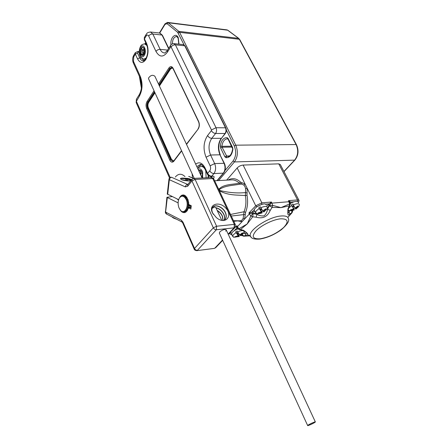 <?xml version="1.0" encoding="UTF-8"?>
<svg xmlns="http://www.w3.org/2000/svg" width="448" height="448" viewBox="0 0 448 448"><rect width="100%" height="100%" fill="white"/><g stroke="black" fill="none" stroke-linecap="round" stroke-linejoin="round"><path stroke-width="0.67" d="M199.875 173.174L200.945 173.958L200.939 175.465M201.337 171.13L202.401 174.306L201.337 171.13L200.682 170.453L198.531 170.268M201.908 177.542L202.401 174.306M200.726 171.13L200.306 173.118M199.158 170.778L198.772 170.794M198.542 170.262L200.234 171.153L200.682 170.453M202.395 175.554L201.695 177.089M143.853 54.662L144.452 53.323L143.041 55.502L143.853 54.662M142.52 50.35L143.041 50.002C143.78 50.422 143.914 51.251 143.438 52.483L142.923 52.836C142.184 52.416 142.05 51.587 142.52 50.35M143.416 52.875L143.562 54.505L141.876 54.382M144.346 48.625L143.237 50.019M140.431 49.426L141.831 48.95L141.831 47.242L140.431 49.426L140.426 53.766L140.801 54.639L142.425 55.72L143.041 55.502M143.332 49.7L143.058 50.002M144.435 53.312L144.463 48.95L144.082 48.076L142.442 47.012L141.831 47.242L142.638 47.32M142.425 55.72L141.786 54.37L140.801 54.639M143.248 53.71L143.136 54.001L140.426 53.766C141.445 52.55 141.372 51.47 140.196 50.523L142.346 50.719M142.442 47.012L143.842 48.418L144.082 48.076M144.463 48.95L144.693 52.22M143.136 54.001L143.326 54.505M242.054 182.767L241.298 183.988C233.923 185.41 225.098 185.388 219.352 189.504L219.828 190.506C228.894 192.718 237.451 193.407 245.493 192.578L245.605 188.597L244.961 186.592L243.869 185.046L239.35 183.215L240.632 182.185L245.067 184.033L247.145 188.255L247.01 195.244L245.375 195.574C237.205 194.824 228.676 195.793 219.492 190.781L218.814 189.342C223.177 184.173 232.277 184.621 239.35 183.215C236.706 180.673 233.918 179.575 230.972 179.922L214.637 180.757M288.12 217.05L291.609 212.996L289.694 213.886C288.053 216.49 287.482 214.766 287.974 208.712L289.296 205.867L280.952 207.626L272.126 207.374L270.267 210.336C267.54 216.748 262.825 219.033 256.133 217.179L252.717 216.782L247.223 223.966L240.453 229.527L243.443 230.289C248.399 233.694 249.262 235.278 246.03 235.032L244.065 236.023L249.9 235.822M239.814 220.825L240.951 220.702L242.228 219.867L243.152 218.378L243.678 214.609L231.28 216.042M243.869 185.046L245.067 184.033L237.177 167.955L226.649 180.141M247.01 195.244C248.108 201.443 247.638 207.144 245.594 212.352L244.602 218.994L241.976 221.754L237.457 220.774M290.354 203.879L289.548 201.673L288.484 200.654L290.629 202.07L290.114 202.748M266.739 205.962L271.499 202.037L269.954 204.926L267.462 207.525M254.464 209.49L251.978 212.094L253.21 211.848L253.07 213.483L250.046 213.427L248.898 212.99L251.978 212.094L252.162 213.545M237.507 228.278L236.578 228.256L236.863 225.669L237.222 227.847L238.218 229.141L247.223 223.966L250.818 215.958L252.717 216.782L253.17 213.584L256.995 214.368C259.224 215.69 261.621 216.177 264.18 215.83C266.045 214.032 267.159 211.848 267.518 209.266L269.343 205.744L267.966 204.697M287.974 208.712L289.923 205.509L290.354 203.885L289.654 203.913L288.484 200.654L297.522 199.92L278.746 163.845L243.124 165.066L261.845 202.821L271.499 202.037L272.675 205.369L280.952 207.626L289.654 203.913L289.296 205.867L289.923 205.509L289.71 204.002M230.53 214.452L244.037 211.758C245.969 206.83 246.411 201.432 245.375 195.574L245.493 192.578L247.061 192.998M278.746 163.845L280.319 164.539L298.939 200.262M237.177 167.955C238.84 166.27 240.822 165.306 243.124 165.066M220.158 192.466L219.492 190.781L219.828 190.506M217.98 187.852L218.814 189.342L219.352 189.504M245.28 214.502L243.678 214.609L244.037 211.758L245.594 212.352M243.454 233.246L247.005 233.324M288.361 208.432C287.806 211.82 287.683 213.489 287.974 213.444L289.15 211.316L289.979 210.694M272.126 207.374L272.675 205.369L269.343 205.744L272.126 207.374M270.267 210.336L267.518 209.266L267.176 208.583M256.133 217.179L256.995 214.368L256.62 213.612M243.152 218.378L244.602 218.994L249.374 213.976L250.818 215.958L253.07 213.483L255.853 213.226M243.499 236.214L244.065 236.023L242.038 234.802M244.042 232.282L246.03 235.032M242.827 230.384L243.443 230.289M239.669 229.802L240.453 229.527L238.722 228.592L236.863 225.669L230.378 232.226M238.218 229.141L242.962 230.429C245.902 232.12 247.363 233.257 247.341 233.85L246.938 233.246M291.917 210.582L291.609 212.996L292.622 211.215L292.37 210.498M288.126 217.084L292.04 212.744L292.622 211.215M289.694 213.886L288.742 210.521M250.018 212.671L250.046 213.427L249.374 213.976L248.898 212.99L255.746 205.778L247.145 188.255L245.605 188.597M265.451 204.165L268.946 203.874L269.954 204.926M270.586 202.703L271.163 203.19L289.548 201.673L289.671 201.135M293.905 201.796L290.629 202.07L290.069 202.546M234.248 230.698L236.578 228.256L237.395 228.133M236.482 226.906L236.992 227.136L241.976 221.754L240.951 220.702M186.166 199.545C183.943 195.619 181.664 195.149 179.329 198.139C177.794 201.163 177.716 204.495 179.094 208.13L180.645 210.47C184.694 214.894 189.297 205.962 186.166 199.545M179.441 197.887L180.645 196.056L180.544 196.627L181.535 195.345L181.283 196.174L182.297 195.003L182.073 195.95L183.31 194.869L182.879 195.966L184.229 195.037L183.691 196.224L185.13 195.474L184.475 196.711L185.886 196.073L185.214 197.422L186.771 197.092L185.875 198.33L187.387 198.083L186.446 199.41L188.042 199.534L186.9 200.626L188.479 200.973L187.236 201.947L188.77 202.502L187.432 203.319L188.894 203.885L187.482 204.714L188.882 205.447L187.393 206.08L188.675 207.133L187.158 207.374L188.328 208.527L186.794 208.561L187.902 209.636L186.306 209.602L187.292 210.722L185.713 210.465L186.486 211.686L185.03 211.126L185.769 212.229L184.285 211.562L184.901 212.604L183.49 211.764L183.994 212.71L182.678 211.725L182.974 212.509L181.871 211.445L182.185 212.117L181.334 211.434L180.018 209.748M186.71 198.195L186.682 196.969M188.098 208.533L188.429 208.477L188.149 207.738L190.859 209.048L191.268 205.727L188.552 204.428L188.966 203.941L188.266 203.258L188.832 202.429L188.07 201.88L188.535 200.883L187.734 200.558L187.975 199.371M190.434 205.324L188.882 205.447M190.758 205.481L188.866 205.632M191.145 206.763L188.709 206.954M191.122 206.937L188.675 207.133M181.356 211.434L180.583 210.526M187.421 199.343L186.446 199.41M187.762 200.564L186.9 200.626M188.076 201.88L187.236 201.947M188.266 203.258L187.432 203.319M188.922 204.602L187.482 204.714M191.262 205.778L187.393 206.08M191.106 207.06L187.158 207.374M186.413 209.726L185.842 209.77M186.334 197.691L185.102 197.775M257.292 213.696L255.595 212.772C255.483 211.557 256.71 210.146 259.269 208.544L258.826 207.648L259.952 209.149L261.268 208.46M254.565 210.666L254.38 210.291C253.366 207.536 264.673 202.031 266.067 204.602L266.196 204.859M260.21 209.558L261.766 211.562L262.881 210.997L260.837 207.721C264.118 206.326 266.269 206.108 267.299 207.077L267.081 208.746L263.794 212.066L262.993 210.958M265.339 209.266L266.101 209.412L265.709 208.874L261.766 211.574L262.231 212.884L261.727 212.358L258.401 213.45L258.698 212.811M259.997 209.126L261.33 211.831L257.998 212.923L258.401 213.45M260.081 209.082L260.277 209.418L261.464 208.79M261.862 209.462L260.663 210.095M260.837 207.721L260.394 206.819L258.826 207.648M261.33 211.831L259.269 208.544M260.042 209.104L261.727 212.358M266.101 209.412L263.284 211.54M260.546 208.835L260.277 209.418L260.378 208.925M234.226 237.306L232.73 236.454C232.652 235.374 233.778 234.114 236.113 232.674L235.698 231.795L236.925 233.094L238.006 232.523M242.127 233.167L242.844 233.318L242.424 232.854L239.719 234.903L237.614 231.885C240.772 230.535 242.894 230.272 243.981 231.09L243.846 232.641C243.622 233.335 242.586 234.371 240.733 235.766L239.887 234.814M237.199 233.503L238.89 235.178L239.63 234.808M238.89 235.178L239.226 236.55L238.655 236.141L235.486 237.166L235.749 236.606M236.992 233.055L238.224 235.682L235.043 236.712L235.486 237.166M237.132 232.982L237.306 233.268L238.185 232.809M238.594 233.436L237.692 233.906M237.614 231.885L237.199 231.011L235.698 231.795M238.224 235.682L236.113 232.674M237.07 233.016L238.655 236.141M242.844 233.318L240.145 235.357M231.762 234.377L231.599 234.035C231.79 232.238 233.906 230.507 237.95 228.855M237.541 232.77L237.306 233.268L237.395 232.848M289.57 210.666L288.092 209.882C287.98 208.701 289.229 207.301 291.838 205.677L291.396 204.814L292.275 206.276L293.703 205.531M290.293 203.476C294.185 201.331 296.783 200.816 298.082 201.919L298.11 201.97M297.466 206.405L298.144 206.534L297.842 206.013L295.126 208.062L293.35 204.882C296.481 203.549 298.469 203.347 299.314 204.288L299.113 205.66C299.018 206.298 297.903 207.441 295.781 209.098L295.159 208.046M292.46 206.59L293.698 208.628L295.047 207.928M293.698 208.628L294.28 209.882L293.933 209.367L290.718 210.414L290.993 209.81M292.292 206.27L293.619 208.852L290.399 209.905L290.718 210.414M293.933 209.367L292.309 206.259L292.482 206.545L293.86 205.822M294.218 206.472L292.835 207.194M293.35 204.882L292.908 204.025L291.396 204.814M293.619 208.852L291.838 205.677M298.144 206.534L295.434 208.578M292.701 206.052L292.482 206.545L292.578 206.119M293.457 205.66L293.81 205.727M190.495 180.79L190.91 180.197C190.753 179.57 189.65 178.97 187.6 178.405C189.745 178.802 191.066 179.278 191.565 179.844M190.87 180.701L188.535 180.958C182.56 180.432 180.001 179.553 180.852 178.315L182.868 178.069L189.935 179.637L190.848 180.471M181.95 178.086L187.6 178.405M182.078 179.911L183.59 179.962M189.364 180.925L181.339 179.62M221.133 218.966L219.968 216.451M221.458 219.654L219.548 215.55M212.156 208.208L213.478 207.648C214.082 206.87 214.771 206.858 215.55 207.609L215.835 207.805C219.442 208.734 222.13 211.03 223.894 214.698C224.762 216.86 224.801 218.77 224.011 220.427M219.397 233.195L219.822 231.823C222.729 229.606 224.879 229.006 226.268 230.014L225.719 231.162M224.918 219.694L224.958 219.643C226.335 217.896 226.498 215.678 225.445 212.99C223.278 207.368 215.443 203.946 212.755 207.194M213.539 214.502C206.618 205.19 218.557 199.942 225.859 208.146C233.318 216.205 225.019 225.417 216.216 217.448L212.755 213.209C211.59 210.767 211.574 208.785 212.705 207.256C215.225 203.711 223.345 207.105 225.562 212.862C226.615 215.555 226.453 217.773 225.075 219.52L223.877 220.506M212.19 208.124L213.478 207.648M215.55 207.609C219.313 208.404 222.13 210.722 224.006 214.57C224.89 216.782 224.913 218.719 224.084 220.377M222.964 220.517L222.348 216.39C221.273 213.97 219.587 212.066 217.291 210.689M223.054 220.522L222.466 216.266C221.34 213.752 219.576 211.809 217.174 210.431M178.108 202.871L166.908 197.288L172.166 196.588M176.926 198.867L178.517 200.06M167.278 194.006L178.634 199.679M181.754 195.625L181.429 195.418M182.638 195.401L182.286 195.014M183.54 195.451L183.187 194.88M184.419 195.776L184.1 195.02M185.265 196.353L185.002 195.423M186.032 197.17L185.853 196.084M188.059 199.36L187.275 199.338L187.253 198.106M187.768 209.77L187.634 208.544M187.32 210.851L187.158 209.703M186.458 211.674L186.553 210.678M185.651 212.279L185.83 211.439M184.778 212.621L185.03 211.954M183.87 212.694L184.162 212.212M182.958 212.498L183.254 212.195M188.149 207.738L191.05 207.502M190.775 180.309C187.158 178.914 183.697 178.349 180.387 178.623M307.922 425.258L307.647 425.527C307.244 426.199 313.667 423.343 315.078 422.229L315.364 421.949C315.79 421.271 309.299 424.155 307.922 425.258M148.691 79.094L148.529 78.047C150.64 75.158 152.762 74.57 154.902 76.283L202.11 177.979M188.955 180.818L182.42 180.023M178.046 199.847L178.55 199.64M171.002 44.811C169.887 37.923 175.706 31.976 178.237 37.593L178.987 44.139M178.78 44.122L178.125 38.13C176.994 36.697 176.389 36.182 176.299 36.579C173.824 37.055 172.536 39.469 172.441 43.82M224.868 156.738L220.584 147.93L220.282 146.143C221.116 140.437 223.406 137.603 227.153 137.654L228.189 138.555L232.579 147.437L232.893 149.262C231.986 155.07 229.65 157.87 225.893 157.674L224.868 156.738L226.363 156.016L229.41 155.943M139.647 76.86L141.467 87.567M224.952 170.57L233.055 161.011C236.096 156.582 236.494 151.553 234.237 145.914L226.363 130.054M184.05 44.817L177.643 32.295L167.059 23.677L164.998 24.371L159.701 33.046M234.237 145.914L235.76 145.174L296.106 144.553L239.333 39.273L179.609 32.351L235.76 145.174C238.269 151.441 237.832 157.03 234.438 161.941L218.602 180.555M283.931 171.472L294.622 160.126L234.438 161.941L233.055 161.011M228.346 156.442L227.931 156.526C230.238 156.223 231.801 153.765 232.618 149.145L232.624 149.128M228.066 139.126L227.119 138.796C224.241 139.362 222.51 141.865 221.917 146.317L231.566 146.205M232.002 147.084L222.068 147.207L226.878 156.481L225.893 157.674M177.643 32.295L178.853 31.366L238.566 38.343L227.662 30.195L168.258 22.764L178.853 31.366L179.609 32.351L178.203 33.034M294.622 160.126C298.127 155.551 298.62 150.36 296.106 144.553L296.475 144.726C298.945 150.377 298.441 155.467 294.963 159.986L294.622 160.126M296.442 144.665L239.725 39.53L238.566 38.343L239.686 39.452M238.79 38.422L227.982 30.335L226.772 29.848L167.558 22.428M164.998 24.371L164.954 23.901L167.39 22.406L168.258 22.764L167.059 23.677M220.282 146.143L221.917 146.317L222.068 147.207L220.584 147.93M159.393 33.012L164.987 23.845M232.45 147.997L232.579 147.437M232.893 149.262L228.021 139.037L228.189 138.555M227.69 138.796L227.119 138.796L227.802 138.807L227.153 137.654M146.636 44.61L146.698 43.652C148.736 49.106 148.456 54.393 145.858 59.511C142.822 63.56 140.05 63.347 137.542 58.862L135.369 54.118L133.717 56.89L133.493 61.426L140.358 76.563C142.89 83.524 142.554 90.076 139.345 96.219L136.427 101.354L170.162 177.509M198.206 167.63L198.979 166.46L201.303 164.735M200.794 164.612L200.06 164.623L196.851 166.656M216.972 180.639L223.322 173.152L213.937 173.555L211.753 176.176L212.492 176.142C214.178 176.193 214.553 176.876 213.618 178.186L213.438 178.405M145.93 43.098L145.398 43.977M210.722 177.57L211.327 176.518M203.291 166.382L201.382 166.443M167.608 50.081L160.154 49.37C161.28 51.643 162.719 52.83 164.478 52.931C164.444 53.435 165.385 52.646 167.311 50.551L167.423 50.378M168.577 48.558L162.036 35.039L152.83 34.02L160.154 49.37C158.402 49.353 157.007 50.036 155.971 51.414L148.697 36.042C147.924 34.731 147.084 34.703 146.182 35.958L144.452 38.87L146.698 43.652M211.445 129.942L216.014 127.719L225.478 127.814L184.75 45.791L175.403 44.839L216.014 127.719C216.849 129.825 216.709 131.74 215.6 133.47L211.77 138.337C208.572 143.31 208.169 148.865 210.571 155.008L214.665 163.593L224.073 163.296L219.962 154.806C217.56 148.73 217.974 143.237 221.194 138.32L211.77 138.337C209.983 138.169 208.589 137.228 207.592 135.514L211.4 130.62L211.445 129.942L171.097 46.945L170.733 46.922L167.429 52.114C163.206 57.546 159.393 57.31 155.971 51.414M220.326 154.93C217.913 148.669 218.327 143.074 221.575 138.152L225.053 133.504L215.6 133.47C213.808 133.291 212.408 132.339 211.4 130.62M224.431 163.414L219.962 154.806L210.571 155.008L206.058 157.198C202.961 149.223 203.47 141.994 207.592 135.514M158.48 83.989L168.941 67.956C170.447 66.052 171.842 66.175 173.124 68.331L198.638 121.47C199.713 124.253 199.539 126.795 198.117 129.097L186.536 144.43M181.642 150.909L173.897 161.168C172.39 162.758 171.007 162.4 169.758 160.098L146.658 108.522C145.751 106.025 145.874 103.69 147.034 101.528L154.05 90.776M192.494 177.884L192.125 173.751M195.675 164.119C199.142 161.599 202.216 162.781 204.904 167.675L207.598 173.415L209.77 170.783C210.734 169.338 210.851 167.675 210.129 165.799L206.058 157.198M175.342 177.033L175.403 176.954C178.394 173.477 181.597 173.359 185.007 176.602M186.458 178.506L187.398 180.247M143.903 60.631L141.859 58.374M141.361 57.954L139.686 57.814C140.61 59.741 141.781 60.743 143.209 60.816C143.427 61.219 144.29 60.525 145.807 58.727C148.131 54.113 148.383 49.347 146.558 44.43L144.312 39.648L144.34 37.47L146.177 34.384M139.25 52.735L138.981 52.153L138.264 52.086L137.514 53.071L139.686 57.814L137.542 58.862M172.911 161.465L170.604 159.684L172.855 161.476L173.897 160.759L173.897 161.168M154.974 92.786L148.674 102.402C147.762 104.093 147.661 105.918 148.378 107.873L171.534 159.404L170.968 159.678L147.834 108.136L147.47 108.125L170.604 159.684L169.758 160.098M148.378 107.873L147.834 108.136C147.039 105.963 147.151 103.936 148.165 102.054L147.801 102.043C146.793 103.925 146.681 105.952 147.47 108.125L146.658 108.522M148.674 102.402L148.165 102.054L154.666 92.12M159.107 85.344L170.106 68.533L169.736 68.505L158.945 85.002M154.515 91.778L147.801 102.043L147.034 101.528M171.769 67.351L169.736 68.505L168.941 67.956M172.575 67.883L170.638 68.897L170.106 68.533L171.797 67.357M171.534 159.404L173.701 160.989M170.638 68.897L159.415 86.016M168.734 48.311L162.45 35.319L159.639 33.04L150.69 32.032M146.182 35.958L146.07 34.558C147.129 33.634 146.121 32.676 150.45 32.004L152.83 34.02C151.082 33.981 149.705 34.653 148.697 36.042M223.322 173.152C225.282 170.302 225.529 167.014 224.073 163.296L224.465 163.481C225.87 167.031 225.607 170.201 223.686 172.984L223.322 173.152M210.129 165.799L214.665 163.593C216.121 167.356 215.88 170.677 213.937 173.555C212.156 173.454 210.767 172.53 209.77 170.783M225.053 133.504C226.173 131.79 226.313 129.898 225.478 127.814L225.87 128.022C226.649 129.948 226.503 131.718 225.428 133.336L225.053 133.504M225.831 127.949L185.153 46.06L183.238 44.576L174.065 43.635M170.733 46.922L170.61 45.36C170.906 44.436 172.004 43.854 173.902 43.618L175.403 44.839C173.622 44.817 172.189 45.517 171.097 46.945M213.618 178.186L213.186 178.147M212.106 177.593L211.585 176.501M139.222 51.531L138.348 51.604L139.222 52.153M207.598 173.415C208.594 175.157 209.978 176.081 211.753 176.176L211.176 176.523C209.457 176.49 208.186 175.672 207.357 174.082L207.598 173.415M167.429 52.114L167.311 50.551L170.716 45.192M144.446 37.29L144.396 39.827M137.514 53.071L135.369 54.118L135.38 52.55M133.717 56.89L133.734 55.317M133.493 61.426L133.392 63.056M140.358 76.563L140.23 78.154M139.345 96.219L139.283 94.668C141.971 89.499 142.24 83.894 140.095 77.857L133.246 62.742C132.322 60.256 132.451 57.842 133.627 55.496L135.279 52.724L137.631 51.542L138.264 52.086M136.455 100.755L136.517 99.03M136.427 101.354L136.287 102.822M211.803 176.495L212.492 176.142M211.053 176.529L212.033 176.462M207.418 174.222L204.669 168.347L204.904 167.675M204.73 168.487L204.669 168.347C202.373 164.982 200.833 163.744 200.06 164.623L200.693 164.601M173.919 160.731L181.524 150.657M173.124 68.331L173.09 68.701M186.418 144.178L198.117 129.097M198.638 121.47L198.582 121.811M207.967 177.705L208.27 175.37M202.614 177.957L202.675 172.032C201.505 169.176 199.976 168.263 198.078 169.294M197.59 168.246L200.906 166.46C203.011 166.376 204.635 167.854 205.778 170.895L206.114 177.789M144.206 55.485C147.291 51.066 143.534 42.414 140.672 47.27C137.654 51.666 141.31 60.245 144.206 55.485M146.244 57.943L143.982 59.136C138.057 57.686 138.538 50.159 140.633 46.284C141.21 44.962 142.537 44.167 144.614 43.904L147.006 45.545M228.066 180.068C232.288 177.649 236.477 178.354 240.632 182.185M280.504 218.826C273.151 219.531 261.548 225.154 256.245 230.574C251.216 236.51 252.566 239.243 260.294 238.778C269.046 237.171 276.858 233.386 283.735 227.427C289.122 221.542 288.047 218.674 280.504 218.826M251.294 237.401L250.505 236.376C247.111 231.14 268.218 216.86 280.974 216.003C285.701 215.622 288.198 216.619 288.473 218.999C289.531 221.032 287.179 224.582 281.422 229.65C274.417 234.702 267.187 237.849 259.728 239.092C254.481 239.462 251.406 238.56 250.505 236.376L248.052 235.133L250.314 235.698M298.402 202.524L297.578 201.494M261.453 204.506L257.309 206.517M253.21 211.848L255.058 211.68M231.65 233.436L231.946 234.78M237.496 220.942L233.761 221.295M297.427 201.438L297.522 199.92L299.057 200.48L298.502 202.72M229.914 234.063L230.462 232.411L231.706 233.279M257.046 206.696L255.746 205.778L261.845 202.821L261.761 204.411M244.446 231.129L244.171 231.465M288.254 210.196L287.935 210.207M241.651 235.122L242.099 235.777M238.935 221.211L238.963 220.808M166.757 214.166L165.278 211.669M167.311 197.641L165.491 212.99M165.67 212.139L181.306 220.147L182.252 222.163M182.767 223.026L182.98 222.158L181.306 220.147M182.98 222.158L194.505 248.461L213.332 227.814L191.946 180.958L187.723 186.178L185.326 186.894L169.35 179.698L167.675 194.443M193.413 178.422L188.955 176.512L193.659 178.382M228.155 234.086L234.074 227.847L234.926 227.433L235.379 224.734L234.354 224.375L212.766 178.562L195.115 179.418L216.608 226.229L213.332 227.814C214.054 229.113 215.057 229.768 216.339 229.762L197.422 250.32C196.162 250.348 195.194 249.726 194.505 248.461L194.27 249.284M235.306 224.582L213.819 179.026L211.383 177.542L193.9 178.371M222.678 240.341L215.757 247.638L214.906 248.063L222.533 240.022M168.946 179.295L169.35 179.698C169.63 178.293 170.374 177.486 171.584 177.296L187.606 184.408C186.379 184.621 185.623 185.45 185.326 186.894M187.723 186.178L187.606 184.408L187.891 184.397M192.041 179.245L191.946 180.958L195.115 179.418L193.743 178.377L191.962 179.346L187.751 184.565M167.272 194.085L168.935 179.368C169.064 178.22 169.798 177.503 171.136 177.223L171.265 177.218M216.608 226.229L234.354 224.375L234.074 227.847L216.339 229.762L216.608 226.229M196.711 250.673L214.362 248.388L215.757 247.638M214.2 248.405L196.885 250.65C195.244 250.466 194.354 249.956 194.197 249.127L182.689 222.858L181.966 221.984L166.331 213.948L165.418 212.817L166.908 197.288M139.362 76.233L141.394 88.206M226.957 29.87L227.892 30.268M284.004 171.612L294.963 159.986M171.73 67.34L173.057 68.634L198.554 121.755C199.522 124.342 199.377 126.655 198.106 128.688M144.922 43.932L145.706 42.622M169.546 177.99L136.164 102.536L136.399 99.21L139.283 94.668M184.811 178.31L186.217 179.973M138.348 51.604L137.693 51.548M217.202 180.628L223.664 173.012M159.914 33.074L162.406 35.235M221.575 138.152L225.406 133.37M183.422 44.598L185.108 45.97M208.387 177.682L208.695 175.728M201.236 176.103L202.076 176.064M201.32 171.108L200.234 171.153M200.127 173.124L201.897 173.051M143.091 50.002L144.57 50.142M146.39 44.078L144.894 43.926M143.293 49.7L140.689 49.459M144.278 48.457L143.842 48.418M145.443 59.259L143.982 59.136M142.923 52.836L144.547 52.982M232.036 234.97L229.796 233.806L229.494 233.162M239.792 220.825L233.475 220.696M249.917 235.838L243.656 236.208L241.517 235.228M292.538 210.459L292.611 211.002M179.329 198.139L179.598 197.59M256.474 213.567C257.404 214.06 259.325 213.83 262.231 212.884M255.595 212.772L254.38 210.291M244.014 231.134L243.858 230.804M233.464 237.166L239.226 236.55M232.73 236.454L231.599 234.035M288.876 210.566C290.175 210.958 291.978 210.728 294.28 209.882M234.881 227.483L228.306 234.41M190.708 180.214L189.935 179.637M188.647 176.439L189.431 176.562M211.546 177.531L213.735 178.847M307.647 425.527L219.285 232.949M194.236 178.354L148.534 78.747M315.33 421.882L226.156 229.779M221.788 220.371L215.97 207.833M176.462 219.167C173.975 218.378 172.514 217.627 172.082 216.91"/></g></svg>
